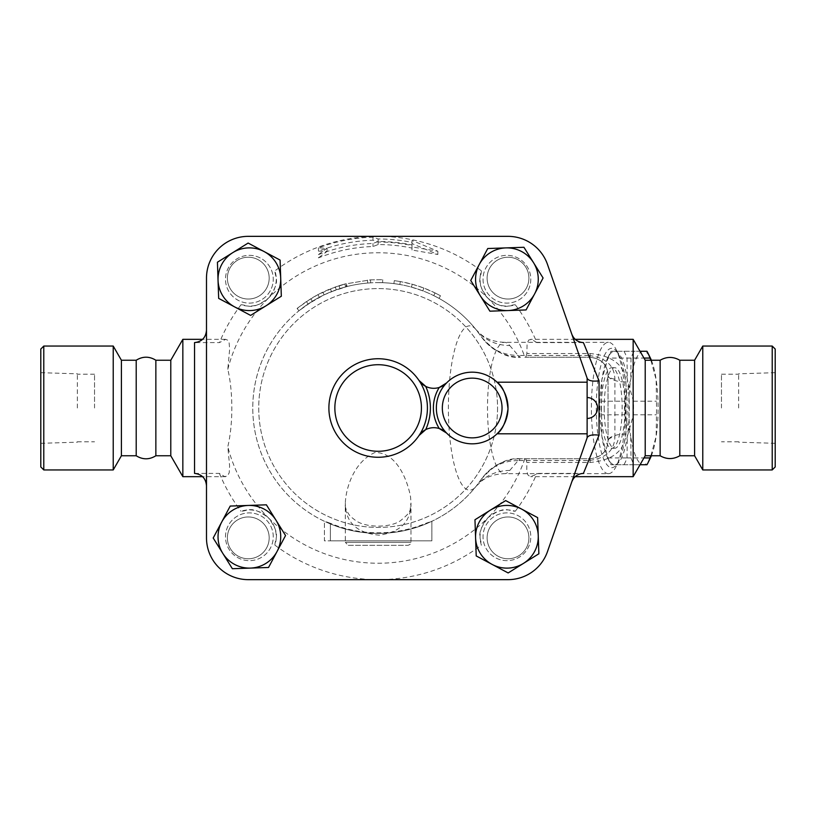 <?xml version="1.0" encoding="UTF-8"?>
<svg xmlns="http://www.w3.org/2000/svg" width="816" height="816" viewBox="0 0 816 816"><rect width="100%" height="100%" fill="white"/><g stroke="black" fill="none" stroke-linecap="round" stroke-linejoin="round"><path stroke-width="0.61" stroke-dasharray="4.08 3.06" d="M94.534 408L94.534 374.218L94.534 408M77.336 408L77.336 373.82L77.336 408M40.8 408L40.8 443.323L40.8 408M721.466 408L721.466 374.218L721.466 408M738.664 408L738.664 373.82L738.664 408M775.2 408L775.2 443.323L775.2 408M775.2 349.044L775.2 466.956M772.211 469.945L772.211 346.055M702.78 346.055L702.78 469.945M43.789 346.055L43.789 469.945M40.8 466.956L40.8 349.044M113.22 346.055L113.22 469.945M136.211 360.233L136.211 455.767M155.856 360.233L155.856 455.767M121.4 360.233L121.4 455.767M660.144 360.233L660.144 455.767M679.789 360.233L679.789 455.767M694.6 360.233L694.6 455.767M348.289 545.323L408 545.323L348.289 545.323L345.311 542.344L410.989 542.344L345.311 542.344L345.311 503.197C345.464 522.424 356.765 533.083 379.216 535.163C400.391 532.205 410.978 521.557 410.989 503.197L410.56 496.985C407.745 481.369 397.106 452.064 374.881 452.554C354.746 461.397 345.933 486.662 345.311 503.197C344.607 506.532 346.27 510.908 350.288 516.334L356.143 520.924C367.71 528.329 391.16 527.401 400.421 520.761C413.671 509.99 408.989 510.571 410.989 503.197L410.989 542.344C411.458 543.425 410.458 544.425 408 545.323M646.976 351.278L643.436 351.278A56.722 14.678 90 0 1 650.25 357.755M651.362 360.233A56.722 14.678 90 0 1 656.156 379.644L650.872 360.233M631.033 358.071L630.727 379.644A56.722 14.678 90 0 1 643.436 351.278L634.083 351.278A61.945 16.034 -90 0 0 631.033 358.071L608.022 358.071A61.945 16.034 90 0 1 610.082 353.124A61.945 16.034 90 0 1 611.072 351.278L623.965 351.278A61.945 16.034 90 0 1 627.014 358.071L627.32 379.644A56.722 14.678 -90 0 0 614.601 351.278A56.722 14.678 -90 0 0 607.787 357.755A56.722 14.678 -90 0 0 601.892 379.644L608.022 358.071M650.872 455.767L656.156 436.356L656.462 414.793A61.945 16.034 -90 0 0 656.462 401.207L656.156 379.644A56.722 14.678 90 0 1 656.156 436.356A56.722 14.678 90 0 1 651.362 455.767M624.587 414.793L630.727 436.356A56.722 14.678 90 0 1 630.727 379.644L624.587 401.207A61.945 16.034 -90 0 0 624.587 414.793L601.586 414.793A61.945 16.034 90 0 1 601.586 401.207L601.892 379.644A56.722 14.678 -90 0 0 601.892 436.356A56.722 14.678 -90 0 0 607.787 458.245A56.722 14.678 -90 0 0 614.601 464.722A56.722 14.678 -90 0 0 627.32 436.356A56.722 14.678 -90 0 0 627.32 379.644L633.451 401.207A61.945 16.034 90 0 1 633.451 414.793L627.32 436.356L627.014 457.929A61.945 16.034 90 0 1 623.965 464.722L611.072 464.722A61.945 16.034 90 0 1 610.082 462.876A61.945 16.034 90 0 1 608.022 457.929L601.892 436.356L601.586 414.793M650.25 458.245A56.722 14.678 90 0 1 643.436 464.722L646.976 464.722M634.083 464.722L643.436 464.722A56.722 14.678 90 0 1 630.727 436.356L631.033 457.929A61.945 16.034 -90 0 0 634.083 464.722L611.072 464.722M627.014 457.929L643.967 457.929M623.965 464.722L640.05 464.722M633.451 401.207L656.462 401.207M633.451 414.793L656.462 414.793M627.014 358.071L643.967 358.071M604.177 408A40.3 10.435 -90 0 0 614.601 448.3A40.3 10.435 -90 0 0 625.036 408A40.3 10.435 -90 0 0 614.601 367.7A40.3 10.435 -90 0 0 604.177 408M623.965 351.278L640.05 351.278M611.072 351.278L634.083 351.278M601.586 401.207L624.587 401.207M608.022 457.929L631.033 457.929M601.29 408A40.3 10.435 -90 0 0 611.725 448.3A40.3 10.435 -90 0 0 622.149 408A40.3 10.435 -90 0 0 611.725 367.7A40.3 10.435 -90 0 0 601.29 408M248.278 299.033A20.9 20.9 0 0 0 266.383 267.689A20.9 20.9 0 0 0 230.183 267.689A20.9 20.9 0 0 0 248.278 299.033A20.9 20.9 0 0 0 266.383 267.689A20.9 20.9 0 0 0 230.183 267.689A20.9 20.9 0 0 0 248.278 299.033A20.9 20.9 0 0 0 266.383 267.689A20.9 20.9 0 0 0 230.183 267.689A20.9 20.9 0 0 0 248.278 299.033A20.9 20.9 0 0 1 230.183 267.689A20.9 20.9 0 0 1 266.383 267.689A20.9 20.9 0 0 1 248.278 299.033M487.111 278.134A20.9 20.9 0 0 0 518.456 296.239A20.9 20.9 0 0 0 518.456 260.039A20.9 20.9 0 0 0 487.111 278.134A20.9 20.9 0 0 1 518.456 260.039A20.9 20.9 0 0 1 518.456 296.239A20.9 20.9 0 0 1 487.111 278.134A20.9 20.9 0 0 0 518.456 296.239A20.9 20.9 0 0 0 518.456 260.039A20.9 20.9 0 0 0 487.111 278.134A20.9 20.9 0 0 0 518.456 296.239A20.9 20.9 0 0 0 518.456 260.039A20.9 20.9 0 0 0 487.111 278.134M508.011 516.967A20.9 20.9 0 0 0 489.916 548.311A20.9 20.9 0 0 0 526.106 548.311A20.9 20.9 0 0 0 508.011 516.967A20.9 20.9 0 0 0 489.916 548.311A20.9 20.9 0 0 0 526.106 548.311A20.9 20.9 0 0 0 508.011 516.967A20.9 20.9 0 0 0 489.916 548.311A20.9 20.9 0 0 0 526.106 548.311A20.9 20.9 0 0 0 508.011 516.967A20.9 20.9 0 0 1 526.106 548.311A20.9 20.9 0 0 1 489.916 548.311A20.9 20.9 0 0 1 508.011 516.967M218.668 298.391L217.433 262.222L248.135 243.056L280.082 260.069L281.326 296.239L250.614 315.404L218.668 298.391M487.754 248.523L523.933 247.279L543.089 277.991L526.075 309.937L489.906 311.182L470.74 280.469L487.754 248.523M537.622 517.609L538.866 553.778L508.154 572.944L476.207 555.931L474.963 519.761L505.675 500.596L537.622 517.609M249.38 255.347A23.878 23.878 0 0 1 273.258 279.235A23.878 23.878 0 0 1 249.38 303.113A23.878 23.878 0 0 1 225.491 279.235A23.878 23.878 0 0 1 249.38 255.347M530.798 279.235A23.878 23.878 0 0 1 506.92 303.113A23.878 23.878 0 0 1 483.031 279.235A23.878 23.878 0 0 1 506.92 255.347A23.878 23.878 0 0 1 530.798 279.235M506.92 560.653A23.878 23.878 0 0 1 483.031 536.765A23.878 23.878 0 0 1 506.92 512.887A23.878 23.878 0 0 1 530.798 536.765A23.878 23.878 0 0 1 506.92 560.653M583.409 342.598L536.857 342.598A171.656 171.656 0 0 0 515.294 304.756A26.867 26.867 0 0 1 481.389 270.861A171.656 171.656 0 0 0 378.145 236.344L508.011 236.344A41.8 41.8 0 0 1 547.475 264.384A41.8 41.8 0 0 0 508.011 236.344A41.8 41.8 0 0 1 547.475 264.384L587.122 378.145L547.475 264.384L587.122 378.145L587.122 437.855L587.122 378.145L587.122 437.855L547.475 551.616A41.8 41.8 0 0 1 508.011 579.656A41.8 41.8 0 0 0 547.475 551.616L587.122 437.855M269.178 537.866A20.9 20.9 0 0 0 237.833 519.761A20.9 20.9 0 0 0 237.833 555.961A20.9 20.9 0 0 0 269.178 537.866A20.9 20.9 0 0 0 237.833 519.761A20.9 20.9 0 0 0 237.833 555.961A20.9 20.9 0 0 0 269.178 537.866A20.9 20.9 0 0 0 237.833 519.761A20.9 20.9 0 0 0 237.833 555.961A20.9 20.9 0 0 0 269.178 537.866A20.9 20.9 0 0 1 237.833 555.961A20.9 20.9 0 0 1 237.833 519.761A20.9 20.9 0 0 1 269.178 537.866M268.535 567.477L232.366 568.721L213.2 538.009L230.214 506.063L266.393 504.818L285.549 535.531L268.535 567.477M225.491 536.765A23.878 23.878 0 0 1 249.38 512.887A23.878 23.878 0 0 1 273.258 536.765A23.878 23.878 0 0 1 249.38 560.653A23.878 23.878 0 0 1 225.491 536.765M446.597 382.928A35.822 35.822 0 0 1 497.026 382.194M497.026 433.806A35.822 35.822 0 0 1 446.597 433.072M418.965 435.581A49.256 49.256 0 0 1 345.607 444.975A49.256 49.256 0 0 1 345.607 371.025A49.256 49.256 0 0 1 418.965 380.419M439.263 428.543A17.911 17.911 0 0 0 425.697 429.634M425.697 386.366A17.911 17.911 0 0 0 439.263 387.457M506.92 512.887A23.878 23.878 0 0 0 486.234 548.709A23.878 23.878 0 0 0 527.595 548.709A23.878 23.878 0 0 0 506.92 512.887M273.258 536.765A23.878 23.878 0 0 0 237.436 516.089A23.878 23.878 0 0 0 237.436 557.45A23.878 23.878 0 0 0 273.258 536.765M249.38 303.113A23.878 23.878 0 0 0 270.055 267.291A23.878 23.878 0 0 0 228.694 267.291A23.878 23.878 0 0 0 249.38 303.113M483.031 279.235A23.878 23.878 0 0 0 518.854 299.911A23.878 23.878 0 0 0 518.854 258.55A23.878 23.878 0 0 0 483.031 279.235M508.011 236.344L248.278 236.344A41.8 41.8 0 0 0 206.489 278.134A41.8 41.8 0 0 1 248.278 236.344A41.8 41.8 0 0 0 206.489 278.134L206.489 537.866A41.8 41.8 0 0 0 248.278 579.656A41.8 41.8 0 0 1 206.489 537.866A41.8 41.8 0 0 0 248.278 579.656L508.011 579.656A41.8 41.8 0 0 0 547.475 551.616M497.556 408A119.411 119.411 0 0 1 318.444 511.418A119.411 119.411 0 0 1 318.444 304.582A119.411 119.411 0 0 1 497.556 408A119.411 119.411 0 0 1 318.444 511.418A119.411 119.411 0 0 1 318.444 304.582A119.411 119.411 0 0 1 497.556 408M318.444 254.602L327.053 248.207L318.444 247.85A170.921 170.921 0 0 1 372.973 237.16L378.145 238.976A169.024 169.024 0 0 1 411.998 242.403L411.998 240.465L437.855 251.226L411.998 246.911L411.998 244.973A166.505 166.505 0 0 0 378.145 241.495L372.973 243.474A164.608 164.608 0 0 0 318.444 254.602L318.444 257.887A161.558 161.558 0 0 1 372.973 246.524L378.145 244.555A163.445 163.445 0 0 1 411.998 248.095L411.998 250.033L437.855 254.49L411.998 243.576L411.998 245.514A165.974 165.974 0 0 0 378.145 242.026L372.973 240.21A167.872 167.872 0 0 0 318.444 251.104L327.053 251.41L318.444 257.887M411.998 242.403L411.998 245.514M411.998 240.465L411.998 243.576M378.145 238.976L378.145 242.026M372.973 237.16L372.973 240.21M318.444 247.85L318.444 251.104M327.053 248.207L327.053 251.41M437.855 251.226L437.855 254.49M411.998 246.911L411.998 250.033M411.998 244.973L411.998 248.095M378.145 241.495L378.145 244.555M372.973 243.474L372.973 246.524M335.274 286.997L345.77 283.774L330.388 288.844C323.595 291.618 317.057 294.913 310.784 298.717L297.085 308.458L298.972 310.774L312.355 301.267C318.485 297.544 324.86 294.321 331.5 291.618L347.116 286.518L346.372 283.621L345.77 283.774L346.525 286.671L336.274 289.813L324.136 294.841L308.071 304.021L299.441 310.396L297.565 308.071L306.408 301.553L317.934 294.627L335.274 286.997L336.274 289.813M330.378 523.933A125.389 125.389 0 0 0 425.911 523.933L431.878 521.291L425.911 523.311A124.817 124.817 0 0 1 330.378 523.311L330.378 540.845L425.911 540.845L330.378 540.845L330.378 523.933L324.411 521.291L324.411 540.845L330.378 540.845L324.411 540.845L324.411 521.291A125.389 125.389 0 0 1 279.908 330.092A125.389 125.389 0 0 1 476.218 329.868A47.767 43.88 141.5 0 0 509.755 345.535A65.678 17.003 -90 0 0 504.512 342.322A65.678 17.003 -90 0 0 487.499 408A65.678 17.003 -90 0 0 504.502 473.678A65.678 17.003 -90 0 0 509.755 470.465A47.767 43.88 38.5 0 0 476.218 486.132L481.256 479.339C490.079 467.068 502.381 460.816 518.18 460.55A8.956 2.04 88.6 0 1 519.353 458.765C503.156 459.663 490.457 466.528 481.256 479.339A125.389 125.389 0 0 1 290.853 498.005A125.389 125.389 0 0 1 376.635 282.622L382.612 282.693L376.635 282.622A125.389 125.389 0 0 1 399.82 284.498C392.2 283.325 392.2 283.325 399.82 284.498C392.2 283.325 392.2 283.325 399.82 284.498A125.389 125.389 0 0 1 411.458 287.12L422.81 290.833A125.389 125.389 0 0 1 433.745 295.616L435.071 292.944C442.068 296.575 442.068 296.575 435.071 292.944C442.068 296.575 442.068 296.575 435.071 292.944C424.034 287.497 412.457 283.703 400.33 281.561L412.253 284.243L423.871 288.048L435.071 292.944L433.745 295.616C440.579 299.166 440.579 299.166 433.745 295.616C440.579 299.166 440.579 299.166 433.745 295.616A125.389 125.389 0 0 1 481.256 336.661C490.457 349.472 503.156 356.337 519.353 357.235A8.956 2.04 91.4 0 1 518.18 355.45C502.381 355.184 490.079 348.932 481.256 336.661L481.307 336.733M399.82 284.498L400.33 281.561C392.537 280.357 392.537 280.357 400.33 281.561C392.537 280.357 392.537 280.357 400.33 281.561L399.82 284.498A125.389 125.389 0 0 1 433.745 295.616M422.81 290.833L423.871 288.048L422.81 290.833M411.458 287.12L412.253 284.243L411.458 287.12M370.495 279.857L382.714 279.715L370.495 279.857L344.893 284.009C337.324 286.202 337.324 286.202 344.893 284.009C337.324 286.202 337.324 286.202 344.893 284.009L370.495 279.857L370.678 282.836L367.7 283.05A125.389 125.389 0 0 0 345.668 286.895A125.389 125.389 0 0 1 370.678 282.836L370.495 279.857L370.678 282.836M382.612 282.693L382.714 279.715L382.612 282.693M345.668 286.895C338.273 289.037 338.273 289.037 345.668 286.895C338.273 289.037 338.273 289.037 345.668 286.895L344.893 284.009L345.668 286.895M608.389 473.678A65.678 17.003 90 0 1 591.396 408A65.678 17.003 90 0 1 608.389 342.322A65.678 17.003 90 0 1 616.284 349.819A65.678 17.003 90 0 1 625.393 408A65.678 17.003 90 0 1 616.284 466.181A65.678 17.003 90 0 1 608.389 473.678L504.502 473.678C495.312 473.994 487.733 476.401 481.756 480.91L476.218 486.132A82.151 21.257 90 0 1 448.382 408A82.151 21.257 90 0 1 476.218 329.868L481.256 336.661C494.302 351.665 507.399 358.53 520.537 357.245A8.956 2.315 90 0 1 519.149 355.46L518.18 355.45L509.755 345.535M431.878 521.128L431.878 540.845L425.911 540.845L431.878 540.845L431.878 521.291A125.389 125.389 0 0 0 476.218 486.132A125.389 125.389 0 0 1 431.878 521.291M330.378 523.311L324.411 521.128M633.155 339.334L633.155 476.666M509.755 470.465L518.18 460.55L519.149 460.54A8.956 2.315 90 0 1 520.537 458.755L525.749 458.755L526.881 462.458L526.759 470.444L527.758 474.728L529.982 476.605L534.398 475.289L536.857 473.402L583.409 473.402M536.857 342.598L531.889 339.517L528.839 339.915L527.085 343.23L526.881 353.542L590.111 353.542C612.643 355.633 624.587 365.099 625.933 381.959L625.933 434.041C624.587 450.901 612.643 460.367 590.111 462.458L526.881 462.458M206.489 537.866L206.489 278.134M182.845 339.334L182.845 476.666M194.545 473.402L219.433 473.402L224.584 476.524L227.45 476.085L229.225 472.678L229.602 465.895L227.807 446.699C233.172 424.198 233.172 391.802 227.807 369.301L229.622 349.544L229.153 343.016L227.848 340.262L225.655 339.334L219.433 342.598L194.545 342.598M524.851 458.755A155.244 155.244 0 0 1 487.917 517.772C475.116 534.919 481.195 537.673 481.389 545.139A26.867 26.867 0 0 1 515.294 511.244C507.827 511.051 505.063 504.971 487.917 517.772A155.244 155.244 0 0 1 268.372 517.772C251.236 504.971 248.472 511.051 241.006 511.244A26.867 26.867 0 0 1 274.91 545.139C275.094 537.673 281.173 534.908 268.372 517.772A155.244 155.244 0 0 1 227.807 446.699M227.807 369.301A155.244 155.244 0 0 1 268.372 298.228C281.173 281.081 275.094 278.327 274.91 270.861A26.867 26.867 0 0 1 241.006 304.756C248.472 304.949 251.236 311.029 268.372 298.228A155.244 155.244 0 0 1 487.917 298.228C505.063 311.029 507.827 304.949 515.294 304.756M481.389 270.861C481.195 278.327 475.116 281.092 487.917 298.228A155.244 155.244 0 0 1 524.851 357.245L590.111 357.245L524.851 357.245M219.433 473.402A171.656 171.656 0 0 0 241.006 511.244M526.881 353.542L525.749 357.245M248.278 236.344L378.145 236.344A171.656 171.656 0 0 0 274.91 270.861M274.91 545.139A171.656 171.656 0 0 0 481.389 545.139M481.256 479.339C494.302 464.335 507.399 457.47 520.537 458.755L519.353 458.765M519.353 357.235L520.537 357.245M625.933 434.041A17.911 6.793 180 0 0 608.022 440.844A8.956 4.049 180 0 1 614.897 436.897L614.897 379.103C614.458 365.425 605.727 357.541 588.713 355.46A8.956 2.315 -90 0 0 590.111 357.245C601.555 358.826 607.522 364.803 608.022 375.156A17.911 6.793 0 0 0 625.933 381.959M525.749 458.755L590.111 458.755C601.372 457.439 607.349 451.462 608.022 440.844L608.022 375.156C607.349 364.538 601.372 358.561 590.111 357.245L590.111 353.542M614.897 379.103A8.956 4.049 0 0 1 608.022 375.156L608.022 440.844C607.522 451.197 601.555 457.174 590.111 458.755L520.537 458.755M515.294 511.244A171.656 171.656 0 0 0 536.857 473.402M590.111 462.458L590.111 458.755A8.956 2.315 -90 0 0 588.713 460.54C605.727 458.459 614.458 450.575 614.897 436.897M241.006 304.756A171.656 171.656 0 0 0 219.433 342.598M596.272 408A59.711 15.453 -90 0 0 618.895 460.887A59.711 15.453 -90 0 0 627.178 408A59.711 15.453 -90 0 0 618.895 355.113A59.711 15.453 -90 0 0 596.272 408M170.789 360.233L170.789 455.767M645.211 360.233L645.211 455.767M248.278 579.656L508.011 579.656M331.5 291.618L330.388 288.844M312.355 301.267L310.784 298.717M308.071 304.021L306.408 301.553M319.342 297.259L317.934 294.627M324.136 294.841L322.84 292.148M367.7 283.05L367.445 280.072M324.411 521.291A125.389 125.389 0 0 1 279.908 330.092A125.389 125.389 0 0 1 476.218 329.868L481.766 335.09C487.733 339.599 495.312 342.006 504.502 342.322L608.389 342.322M425.911 523.933L425.911 523.311M588.713 355.46L519.149 355.46M519.149 460.54L588.713 460.54M94.534 374.218L77.336 374.218M77.336 441.782L94.534 441.782M40.8 443.323L77.336 442.18M40.8 372.677L77.336 373.82M721.466 374.218L738.664 374.218M738.664 441.782L721.466 441.782M775.2 443.323L738.664 442.18M775.2 372.677L738.664 373.82M607.787 357.755L610.082 353.124M607.787 458.245L610.082 462.876M611.725 448.3L614.601 448.3M611.725 367.7L614.601 367.7M440.477 295.78L439.028 298.391M394.291 280.653L393.914 283.611M339.935 288.578L339.028 285.733M575.219 339.334L530.635 339.334M575.219 476.666L530.635 476.666M225.655 339.334L202.582 339.334M225.655 476.666L202.582 476.666M618.895 355.113L616.284 349.819M618.895 460.887L616.284 466.181"/><path stroke-width="1.22" d="M772.211 469.945L775.2 466.956L775.2 349.044L772.211 346.055L772.211 469.945L702.78 469.945L702.78 346.055L772.211 346.055M43.789 408L43.789 346.055L40.8 349.044L40.8 466.956L43.789 469.945L43.789 408M136.211 455.767C142.759 459.806 149.308 459.806 155.856 455.767L155.856 360.233C149.308 356.194 142.759 356.194 136.211 360.233L136.211 455.767L121.4 455.767L113.22 469.945L113.22 346.055L43.789 346.055M121.4 455.767L121.4 360.233L113.22 346.055M660.144 408L660.144 360.233C666.692 356.51 673.241 356.51 679.789 360.233L679.789 455.767C673.241 459.49 666.692 459.49 660.144 455.767L660.144 408M702.78 469.945L694.6 455.767L694.6 360.233L702.78 346.055M650.872 360.233L650.015 358.071A61.945 16.034 -90 0 0 647.965 353.124A61.945 16.034 -90 0 0 646.976 351.278L640.05 351.278M647.965 353.124L650.25 357.755A56.722 14.678 90 0 1 651.362 360.233M651.362 455.767A56.722 14.678 90 0 1 650.25 458.245L647.965 462.876A61.945 16.034 -90 0 0 650.015 457.929L650.872 455.767M640.05 464.722L646.976 464.722A61.945 16.034 -90 0 0 647.965 462.876M643.967 457.929L650.015 457.929M643.967 358.071L650.015 358.071M264.109 251.563L280.082 260.069L280.704 278.154A31.345 31.345 0 0 0 232.784 252.634L248.135 243.056L264.109 251.563M281.326 296.239L265.975 305.827A31.345 31.345 0 0 0 280.704 278.154L281.326 296.239M250.614 315.404L234.641 306.898A31.345 31.345 0 0 0 265.975 305.827L250.614 315.404M218.045 280.306L217.433 262.222L232.784 252.634A31.345 31.345 0 0 0 234.641 306.898L218.668 298.391L218.045 280.306M534.582 293.964L526.075 309.937L507.991 310.559A31.345 31.345 0 0 0 533.511 262.64L543.089 277.991L534.582 293.964M489.906 311.182L480.318 295.82A31.345 31.345 0 0 0 507.991 310.559L489.906 311.182M470.74 280.469L479.247 264.496A31.345 31.345 0 0 0 480.318 295.82L470.74 280.469M505.838 247.901L523.933 247.279L533.511 262.64A31.345 31.345 0 0 0 479.247 264.496L487.754 248.523L505.838 247.901M492.181 564.437L476.207 555.931L475.585 537.846A31.345 31.345 0 0 0 523.515 563.366L508.154 572.944L492.181 564.437M474.963 519.761L490.324 510.173A31.345 31.345 0 0 0 475.585 537.846L474.963 519.761M505.675 500.596L521.648 509.102A31.345 31.345 0 0 0 490.324 510.173L505.675 500.596M538.244 535.694L538.866 553.778L523.515 563.366A31.345 31.345 0 0 0 521.648 509.102L537.622 517.609L538.244 535.694M497.026 433.806C502.421 430.042 506.073 421.739 508.001 408.908C506.542 395.209 502.88 386.305 497.026 382.194L587.122 382.194L587.122 433.806L497.026 433.806M221.707 522.036L230.214 506.063L248.299 505.441A31.345 31.345 0 0 0 222.788 553.36L213.2 538.009L221.707 522.036M266.393 504.818L275.971 520.18A31.345 31.345 0 0 0 248.299 505.441L266.393 504.818M285.549 535.531L277.042 551.504A31.345 31.345 0 0 0 275.971 520.18L285.549 535.531M250.451 568.099L232.366 568.721L222.788 553.36A31.345 31.345 0 0 0 277.042 551.504L268.535 567.477L250.451 568.099M446.597 382.928L439.263 387.457A17.911 17.911 0 0 0 446.597 382.928A35.822 35.822 0 0 0 446.597 433.072A35.822 35.822 0 0 0 497.434 433.418A35.822 35.822 0 0 0 497.434 382.582A35.822 35.822 0 0 0 446.597 382.928A35.822 35.822 0 0 1 497.434 382.582A35.822 35.822 0 0 1 497.434 433.418A35.822 35.822 0 0 1 446.597 433.072A17.911 17.911 0 0 0 439.263 428.543L446.597 433.072M425.697 386.366A17.911 17.911 0 0 0 439.263 387.457A38.811 38.811 0 0 0 439.263 428.543A17.911 17.911 0 0 0 418.965 435.581L425.697 429.634A52.244 52.244 0 0 0 425.697 386.366L418.965 380.419A49.256 49.256 0 0 0 345.607 371.025A49.256 49.256 0 0 0 345.607 444.975A49.256 49.256 0 0 0 418.965 380.419A17.911 17.911 0 0 0 425.697 386.366M587.122 433.806L587.122 437.855L547.475 551.616A41.8 41.8 0 0 1 508.011 579.656L248.278 579.656A41.8 41.8 0 0 1 206.489 537.866L206.489 278.134A41.8 41.8 0 0 1 248.278 236.344L508.011 236.344A41.8 41.8 0 0 1 547.475 264.384L587.224 378.44C588.601 380.786 592.549 381.582 599.066 380.848L583.409 342.598C577.759 342.22 573.883 339.385 571.761 334.081M206.489 537.866L206.489 278.134M248.278 236.344L508.011 236.344M587.122 378.145L587.122 382.194M587.122 437.855L547.475 551.616M508.011 579.656L248.278 579.656M587.224 437.56C588.601 435.214 592.549 434.418 599.066 435.152L599.066 380.848M571.761 481.919C573.872 476.615 577.748 473.78 583.409 473.402L599.066 435.152M660.144 455.767L645.211 455.767L633.155 476.666L633.155 339.334L575.219 339.334M206.489 330.154C205.877 337.589 201.899 341.741 194.545 342.598L194.545 473.402C201.899 474.259 205.877 478.411 206.489 485.846M202.582 476.666L182.845 476.666L182.845 339.334L202.582 339.334M182.845 476.666L170.789 455.767L170.789 360.233L182.845 339.334M645.211 455.767L645.211 360.233L633.155 339.334M502.044 408A29.855 29.855 0 0 1 460.897 435.642A29.855 29.855 0 0 1 450.86 387.11A29.855 29.855 0 0 1 502.044 408M421.433 408A43.289 43.289 0 0 1 343.709 434.234A43.289 43.289 0 0 1 364.303 366.986A43.289 43.289 0 0 1 421.433 408M113.22 469.945L43.789 469.945M136.211 360.233L121.4 360.233M694.6 360.233L679.789 360.233M694.6 455.767L679.789 455.767M587.122 418.445A10.445 10.445 0 0 0 597.567 408A10.445 10.445 0 0 0 587.122 397.555M633.155 476.666L575.219 476.666M170.789 360.233L155.856 360.233M170.789 455.767L155.856 455.767M660.144 360.233L645.211 360.233"/></g></svg>
